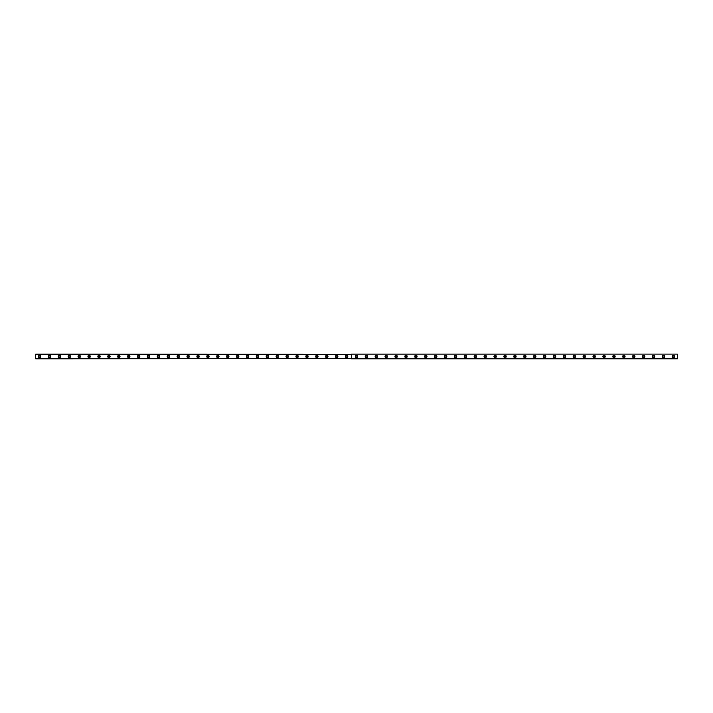 <?xml version="1.0" encoding="UTF-8"?>
<svg xmlns="http://www.w3.org/2000/svg" width="713" height="713" viewBox="0 0 713 713"><rect width="100%" height="100%" fill="white"/><g stroke="black" fill="none" stroke-linecap="round" stroke-linejoin="round"><path stroke-width="1.07" d="M39.607 357.195A0.695 0.695 0 0 1 38.921 356.5A0.695 0.695 0 0 1 39.607 355.805A0.695 0.695 0 0 1 40.302 356.5A0.695 0.695 0 0 1 39.607 357.195M673.393 357.195A0.695 0.695 0 0 1 672.698 356.5A0.695 0.695 0 0 1 673.393 355.805A0.695 0.695 0 0 1 674.079 356.5A0.695 0.695 0 0 1 673.393 357.195M663.482 357.195A0.695 0.695 0 0 1 662.796 356.5A0.695 0.695 0 0 1 663.482 355.805A0.695 0.695 0 0 1 664.177 356.5A0.695 0.695 0 0 1 663.482 357.195M653.58 357.195A0.695 0.695 0 0 1 652.894 356.5A0.695 0.695 0 0 1 653.58 355.805A0.695 0.695 0 0 1 654.276 356.5A0.695 0.695 0 0 1 653.58 357.195M643.679 357.195A0.695 0.695 0 0 1 642.983 356.5A0.695 0.695 0 0 1 643.679 355.805A0.695 0.695 0 0 1 644.374 356.5A0.695 0.695 0 0 1 643.679 357.195M633.777 357.195A0.695 0.695 0 0 1 633.082 356.5A0.695 0.695 0 0 1 633.777 355.805A0.695 0.695 0 0 1 634.472 356.5A0.695 0.695 0 0 1 633.777 357.195M623.875 357.195A0.695 0.695 0 0 1 623.18 356.5A0.695 0.695 0 0 1 623.875 355.805A0.695 0.695 0 0 1 624.57 356.5A0.695 0.695 0 0 1 623.875 357.195M613.973 357.195A0.695 0.695 0 0 1 613.278 356.5A0.695 0.695 0 0 1 613.973 355.805A0.695 0.695 0 0 1 614.668 356.5A0.695 0.695 0 0 1 613.973 357.195M604.071 357.195A0.695 0.695 0 0 1 603.376 356.5A0.695 0.695 0 0 1 604.071 355.805A0.695 0.695 0 0 1 604.767 356.5A0.695 0.695 0 0 1 604.071 357.195M594.17 357.195A0.695 0.695 0 0 1 593.474 356.5A0.695 0.695 0 0 1 594.17 355.805A0.695 0.695 0 0 1 594.856 356.5A0.695 0.695 0 0 1 594.17 357.195M584.268 357.195A0.695 0.695 0 0 1 583.573 356.5A0.695 0.695 0 0 1 584.268 355.805A0.695 0.695 0 0 1 584.954 356.5A0.695 0.695 0 0 1 584.268 357.195M574.357 357.195A0.695 0.695 0 0 1 573.671 356.5A0.695 0.695 0 0 1 574.357 355.805A0.695 0.695 0 0 1 575.052 356.5A0.695 0.695 0 0 1 574.357 357.195M564.455 357.195A0.695 0.695 0 0 1 563.769 356.5A0.695 0.695 0 0 1 564.455 355.805A0.695 0.695 0 0 1 565.151 356.5A0.695 0.695 0 0 1 564.455 357.195M554.554 357.195A0.695 0.695 0 0 1 553.858 356.5A0.695 0.695 0 0 1 554.554 355.805A0.695 0.695 0 0 1 555.249 356.5A0.695 0.695 0 0 1 554.554 357.195M544.652 357.195A0.695 0.695 0 0 1 543.957 356.5A0.695 0.695 0 0 1 544.652 355.805A0.695 0.695 0 0 1 545.347 356.5A0.695 0.695 0 0 1 544.652 357.195M534.75 357.195A0.695 0.695 0 0 1 534.055 356.5A0.695 0.695 0 0 1 534.75 355.805A0.695 0.695 0 0 1 535.445 356.5A0.695 0.695 0 0 1 534.75 357.195M524.848 357.195A0.695 0.695 0 0 1 524.153 356.5A0.695 0.695 0 0 1 524.848 355.805A0.695 0.695 0 0 1 525.543 356.5A0.695 0.695 0 0 1 524.848 357.195M514.946 357.195A0.695 0.695 0 0 1 514.251 356.5A0.695 0.695 0 0 1 514.946 355.805A0.695 0.695 0 0 1 515.642 356.5A0.695 0.695 0 0 1 514.946 357.195M505.045 357.195A0.695 0.695 0 0 1 504.349 356.5A0.695 0.695 0 0 1 505.045 355.805A0.695 0.695 0 0 1 505.731 356.5A0.695 0.695 0 0 1 505.045 357.195M495.143 357.195A0.695 0.695 0 0 1 494.448 356.5A0.695 0.695 0 0 1 495.143 355.805A0.695 0.695 0 0 1 495.829 356.5A0.695 0.695 0 0 1 495.143 357.195M485.232 357.195A0.695 0.695 0 0 1 484.546 356.5A0.695 0.695 0 0 1 485.232 355.805A0.695 0.695 0 0 1 485.927 356.5A0.695 0.695 0 0 1 485.232 357.195M475.33 357.195A0.695 0.695 0 0 1 474.644 356.5A0.695 0.695 0 0 1 475.33 355.805A0.695 0.695 0 0 1 476.026 356.5A0.695 0.695 0 0 1 475.33 357.195M465.429 357.195A0.695 0.695 0 0 1 464.733 356.5A0.695 0.695 0 0 1 465.429 355.805A0.695 0.695 0 0 1 466.124 356.5A0.695 0.695 0 0 1 465.429 357.195M455.527 357.195A0.695 0.695 0 0 1 454.832 356.5A0.695 0.695 0 0 1 455.527 355.805A0.695 0.695 0 0 1 456.222 356.5A0.695 0.695 0 0 1 455.527 357.195M445.625 357.195A0.695 0.695 0 0 1 444.93 356.5A0.695 0.695 0 0 1 445.625 355.805A0.695 0.695 0 0 1 446.32 356.5A0.695 0.695 0 0 1 445.625 357.195M435.723 357.195A0.695 0.695 0 0 1 435.028 356.5A0.695 0.695 0 0 1 435.723 355.805A0.695 0.695 0 0 1 436.418 356.5A0.695 0.695 0 0 1 435.723 357.195M425.821 357.195A0.695 0.695 0 0 1 425.126 356.5A0.695 0.695 0 0 1 425.821 355.805A0.695 0.695 0 0 1 426.517 356.5A0.695 0.695 0 0 1 425.821 357.195M415.92 357.195A0.695 0.695 0 0 1 415.224 356.5A0.695 0.695 0 0 1 415.92 355.805A0.695 0.695 0 0 1 416.606 356.5A0.695 0.695 0 0 1 415.92 357.195M406.018 357.195A0.695 0.695 0 0 1 405.323 356.5A0.695 0.695 0 0 1 406.018 355.805A0.695 0.695 0 0 1 406.704 356.5A0.695 0.695 0 0 1 406.018 357.195M396.107 357.195A0.695 0.695 0 0 1 395.421 356.5A0.695 0.695 0 0 1 396.107 355.805A0.695 0.695 0 0 1 396.802 356.5A0.695 0.695 0 0 1 396.107 357.195M386.205 357.195A0.695 0.695 0 0 1 385.519 356.5A0.695 0.695 0 0 1 386.205 355.805A0.695 0.695 0 0 1 386.901 356.5A0.695 0.695 0 0 1 386.205 357.195M376.304 357.195A0.695 0.695 0 0 1 375.608 356.5A0.695 0.695 0 0 1 376.304 355.805A0.695 0.695 0 0 1 376.999 356.5A0.695 0.695 0 0 1 376.304 357.195M366.402 357.195A0.695 0.695 0 0 1 365.707 356.5A0.695 0.695 0 0 1 366.402 355.805A0.695 0.695 0 0 1 367.097 356.5A0.695 0.695 0 0 1 366.402 357.195M356.5 357.195A0.695 0.695 0 0 1 355.805 356.5A0.695 0.695 0 0 1 356.5 355.805A0.695 0.695 0 0 1 357.195 356.5A0.695 0.695 0 0 1 356.5 357.195M346.598 357.195A0.695 0.695 0 0 1 345.903 356.5A0.695 0.695 0 0 1 346.598 355.805A0.695 0.695 0 0 1 347.293 356.5A0.695 0.695 0 0 1 346.598 357.195M336.696 357.195A0.695 0.695 0 0 1 336.001 356.5A0.695 0.695 0 0 1 336.696 355.805A0.695 0.695 0 0 1 337.392 356.5A0.695 0.695 0 0 1 336.696 357.195M326.795 357.195A0.695 0.695 0 0 1 326.099 356.5A0.695 0.695 0 0 1 326.795 355.805A0.695 0.695 0 0 1 327.481 356.5A0.695 0.695 0 0 1 326.795 357.195M316.893 357.195A0.695 0.695 0 0 1 316.198 356.5A0.695 0.695 0 0 1 316.893 355.805A0.695 0.695 0 0 1 317.579 356.5A0.695 0.695 0 0 1 316.893 357.195M306.982 357.195A0.695 0.695 0 0 1 306.296 356.5A0.695 0.695 0 0 1 306.982 355.805A0.695 0.695 0 0 1 307.677 356.5A0.695 0.695 0 0 1 306.982 357.195M297.08 357.195A0.695 0.695 0 0 1 296.394 356.5A0.695 0.695 0 0 1 297.08 355.805A0.695 0.695 0 0 1 297.776 356.5A0.695 0.695 0 0 1 297.08 357.195M287.179 357.195A0.695 0.695 0 0 1 286.483 356.5A0.695 0.695 0 0 1 287.179 355.805A0.695 0.695 0 0 1 287.874 356.5A0.695 0.695 0 0 1 287.179 357.195M277.277 357.195A0.695 0.695 0 0 1 276.582 356.5A0.695 0.695 0 0 1 277.277 355.805A0.695 0.695 0 0 1 277.972 356.5A0.695 0.695 0 0 1 277.277 357.195M267.375 357.195A0.695 0.695 0 0 1 266.68 356.5A0.695 0.695 0 0 1 267.375 355.805A0.695 0.695 0 0 1 268.07 356.5A0.695 0.695 0 0 1 267.375 357.195M257.473 357.195A0.695 0.695 0 0 1 256.778 356.5A0.695 0.695 0 0 1 257.473 355.805A0.695 0.695 0 0 1 258.168 356.5A0.695 0.695 0 0 1 257.473 357.195M247.571 357.195A0.695 0.695 0 0 1 246.876 356.5A0.695 0.695 0 0 1 247.571 355.805A0.695 0.695 0 0 1 248.267 356.5A0.695 0.695 0 0 1 247.571 357.195M237.67 357.195A0.695 0.695 0 0 1 236.974 356.5A0.695 0.695 0 0 1 237.67 355.805A0.695 0.695 0 0 1 238.356 356.5A0.695 0.695 0 0 1 237.67 357.195M227.768 357.195A0.695 0.695 0 0 1 227.073 356.5A0.695 0.695 0 0 1 227.768 355.805A0.695 0.695 0 0 1 228.454 356.5A0.695 0.695 0 0 1 227.768 357.195M217.857 357.195A0.695 0.695 0 0 1 217.171 356.5A0.695 0.695 0 0 1 217.857 355.805A0.695 0.695 0 0 1 218.552 356.5A0.695 0.695 0 0 1 217.857 357.195M207.955 357.195A0.695 0.695 0 0 1 207.269 356.5A0.695 0.695 0 0 1 207.955 355.805A0.695 0.695 0 0 1 208.651 356.5A0.695 0.695 0 0 1 207.955 357.195M198.054 357.195A0.695 0.695 0 0 1 197.358 356.5A0.695 0.695 0 0 1 198.054 355.805A0.695 0.695 0 0 1 198.749 356.5A0.695 0.695 0 0 1 198.054 357.195M188.152 357.195A0.695 0.695 0 0 1 187.457 356.5A0.695 0.695 0 0 1 188.152 355.805A0.695 0.695 0 0 1 188.847 356.5A0.695 0.695 0 0 1 188.152 357.195M178.25 357.195A0.695 0.695 0 0 1 177.555 356.5A0.695 0.695 0 0 1 178.25 355.805A0.695 0.695 0 0 1 178.945 356.5A0.695 0.695 0 0 1 178.25 357.195M168.348 357.195A0.695 0.695 0 0 1 167.653 356.5A0.695 0.695 0 0 1 168.348 355.805A0.695 0.695 0 0 1 169.043 356.5A0.695 0.695 0 0 1 168.348 357.195M158.446 357.195A0.695 0.695 0 0 1 157.751 356.5A0.695 0.695 0 0 1 158.446 355.805A0.695 0.695 0 0 1 159.142 356.5A0.695 0.695 0 0 1 158.446 357.195M148.545 357.195A0.695 0.695 0 0 1 147.849 356.5A0.695 0.695 0 0 1 148.545 355.805A0.695 0.695 0 0 1 149.231 356.5A0.695 0.695 0 0 1 148.545 357.195M138.643 357.195A0.695 0.695 0 0 1 137.948 356.5A0.695 0.695 0 0 1 138.643 355.805A0.695 0.695 0 0 1 139.329 356.5A0.695 0.695 0 0 1 138.643 357.195M128.732 357.195A0.695 0.695 0 0 1 128.046 356.5A0.695 0.695 0 0 1 128.732 355.805A0.695 0.695 0 0 1 129.427 356.5A0.695 0.695 0 0 1 128.732 357.195M118.83 357.195A0.695 0.695 0 0 1 118.144 356.5A0.695 0.695 0 0 1 118.83 355.805A0.695 0.695 0 0 1 119.526 356.5A0.695 0.695 0 0 1 118.83 357.195M108.929 357.195A0.695 0.695 0 0 1 108.233 356.5A0.695 0.695 0 0 1 108.929 355.805A0.695 0.695 0 0 1 109.624 356.5A0.695 0.695 0 0 1 108.929 357.195M99.027 357.195A0.695 0.695 0 0 1 98.332 356.5A0.695 0.695 0 0 1 99.027 355.805A0.695 0.695 0 0 1 99.722 356.5A0.695 0.695 0 0 1 99.027 357.195M89.125 357.195A0.695 0.695 0 0 1 88.43 356.5A0.695 0.695 0 0 1 89.125 355.805A0.695 0.695 0 0 1 89.82 356.5A0.695 0.695 0 0 1 89.125 357.195M79.223 357.195A0.695 0.695 0 0 1 78.528 356.5A0.695 0.695 0 0 1 79.223 355.805A0.695 0.695 0 0 1 79.918 356.5A0.695 0.695 0 0 1 79.223 357.195M69.321 357.195A0.695 0.695 0 0 1 68.626 356.5A0.695 0.695 0 0 1 69.321 355.805A0.695 0.695 0 0 1 70.017 356.5A0.695 0.695 0 0 1 69.321 357.195M59.42 357.195A0.695 0.695 0 0 1 58.724 356.5A0.695 0.695 0 0 1 59.42 355.805A0.695 0.695 0 0 1 60.106 356.5A0.695 0.695 0 0 1 59.42 357.195M49.518 357.195A0.695 0.695 0 0 1 48.823 356.5A0.695 0.695 0 0 1 49.518 355.805A0.695 0.695 0 0 1 50.204 356.5A0.695 0.695 0 0 1 49.518 357.195M49.518 355.315A1.185 1.185 0 0 0 48.324 356.5A1.185 1.185 0 0 0 49.518 357.685A1.185 1.185 0 0 0 50.703 356.5A1.185 1.185 0 0 0 49.518 355.315M59.42 355.315A1.185 1.185 0 0 0 58.225 356.5A1.185 1.185 0 0 0 59.42 357.685A1.185 1.185 0 0 0 60.605 356.5A1.185 1.185 0 0 0 59.42 355.315M69.321 355.315A1.185 1.185 0 0 0 68.127 356.5A1.185 1.185 0 0 0 69.321 357.685A1.185 1.185 0 0 0 70.507 356.5A1.185 1.185 0 0 0 69.321 355.315M79.223 355.315A1.185 1.185 0 0 0 78.038 356.5A1.185 1.185 0 0 0 79.223 357.685A1.185 1.185 0 0 0 80.409 356.5A1.185 1.185 0 0 0 79.223 355.315M89.125 355.315A1.185 1.185 0 0 0 87.94 356.5A1.185 1.185 0 0 0 89.125 357.685A1.185 1.185 0 0 0 90.31 356.5A1.185 1.185 0 0 0 89.125 355.315M99.027 355.315A1.185 1.185 0 0 0 97.841 356.5A1.185 1.185 0 0 0 99.027 357.685A1.185 1.185 0 0 0 100.212 356.5A1.185 1.185 0 0 0 99.027 355.315M108.929 355.315A1.185 1.185 0 0 0 107.743 356.5A1.185 1.185 0 0 0 108.929 357.685A1.185 1.185 0 0 0 110.123 356.5A1.185 1.185 0 0 0 108.929 355.315M118.83 355.315A1.185 1.185 0 0 0 117.645 356.5A1.185 1.185 0 0 0 118.83 357.685A1.185 1.185 0 0 0 120.025 356.5A1.185 1.185 0 0 0 118.83 355.315M128.732 355.315A1.185 1.185 0 0 0 127.547 356.5A1.185 1.185 0 0 0 128.732 357.685A1.185 1.185 0 0 0 129.926 356.5A1.185 1.185 0 0 0 128.732 355.315M138.643 355.315A1.185 1.185 0 0 0 137.449 356.5A1.185 1.185 0 0 0 138.643 357.685A1.185 1.185 0 0 0 139.828 356.5A1.185 1.185 0 0 0 138.643 355.315M148.545 355.315A1.185 1.185 0 0 0 147.35 356.5A1.185 1.185 0 0 0 148.545 357.685A1.185 1.185 0 0 0 149.73 356.5A1.185 1.185 0 0 0 148.545 355.315M158.446 355.315A1.185 1.185 0 0 0 157.252 356.5A1.185 1.185 0 0 0 158.446 357.685A1.185 1.185 0 0 0 159.632 356.5A1.185 1.185 0 0 0 158.446 355.315M168.348 355.315A1.185 1.185 0 0 0 167.163 356.5A1.185 1.185 0 0 0 168.348 357.685A1.185 1.185 0 0 0 169.534 356.5A1.185 1.185 0 0 0 168.348 355.315M178.25 355.315A1.185 1.185 0 0 0 177.065 356.5A1.185 1.185 0 0 0 178.25 357.685A1.185 1.185 0 0 0 179.435 356.5A1.185 1.185 0 0 0 178.25 355.315M188.152 355.315A1.185 1.185 0 0 0 186.966 356.5A1.185 1.185 0 0 0 188.152 357.685A1.185 1.185 0 0 0 189.337 356.5A1.185 1.185 0 0 0 188.152 355.315M198.054 355.315A1.185 1.185 0 0 0 196.868 356.5A1.185 1.185 0 0 0 198.054 357.685A1.185 1.185 0 0 0 199.248 356.5A1.185 1.185 0 0 0 198.054 355.315M207.955 355.315A1.185 1.185 0 0 0 206.77 356.5A1.185 1.185 0 0 0 207.955 357.685A1.185 1.185 0 0 0 209.15 356.5A1.185 1.185 0 0 0 207.955 355.315M217.857 355.315A1.185 1.185 0 0 0 216.672 356.5A1.185 1.185 0 0 0 217.857 357.685A1.185 1.185 0 0 0 219.051 356.5A1.185 1.185 0 0 0 217.857 355.315M227.768 355.315A1.185 1.185 0 0 0 226.574 356.5A1.185 1.185 0 0 0 227.768 357.685A1.185 1.185 0 0 0 228.953 356.5A1.185 1.185 0 0 0 227.768 355.315M237.67 355.315A1.185 1.185 0 0 0 236.475 356.5A1.185 1.185 0 0 0 237.67 357.685A1.185 1.185 0 0 0 238.855 356.5A1.185 1.185 0 0 0 237.67 355.315M247.571 355.315A1.185 1.185 0 0 0 246.377 356.5A1.185 1.185 0 0 0 247.571 357.685A1.185 1.185 0 0 0 248.757 356.5A1.185 1.185 0 0 0 247.571 355.315M257.473 355.315A1.185 1.185 0 0 0 256.288 356.5A1.185 1.185 0 0 0 257.473 357.685A1.185 1.185 0 0 0 258.659 356.5A1.185 1.185 0 0 0 257.473 355.315M267.375 355.315A1.185 1.185 0 0 0 266.19 356.5A1.185 1.185 0 0 0 267.375 357.685A1.185 1.185 0 0 0 268.56 356.5A1.185 1.185 0 0 0 267.375 355.315M277.277 355.315A1.185 1.185 0 0 0 276.091 356.5A1.185 1.185 0 0 0 277.277 357.685A1.185 1.185 0 0 0 278.462 356.5A1.185 1.185 0 0 0 277.277 355.315M287.179 355.315A1.185 1.185 0 0 0 285.993 356.5A1.185 1.185 0 0 0 287.179 357.685A1.185 1.185 0 0 0 288.373 356.5A1.185 1.185 0 0 0 287.179 355.315M297.08 355.315A1.185 1.185 0 0 0 295.895 356.5A1.185 1.185 0 0 0 297.08 357.685A1.185 1.185 0 0 0 298.275 356.5A1.185 1.185 0 0 0 297.08 355.315M306.982 355.315A1.185 1.185 0 0 0 305.797 356.5A1.185 1.185 0 0 0 306.982 357.685A1.185 1.185 0 0 0 308.176 356.5A1.185 1.185 0 0 0 306.982 355.315M316.893 355.315A1.185 1.185 0 0 0 315.699 356.5A1.185 1.185 0 0 0 316.893 357.685A1.185 1.185 0 0 0 318.078 356.5A1.185 1.185 0 0 0 316.893 355.315M326.795 355.315A1.185 1.185 0 0 0 325.6 356.5A1.185 1.185 0 0 0 326.795 357.685A1.185 1.185 0 0 0 327.98 356.5A1.185 1.185 0 0 0 326.795 355.315M336.696 355.315A1.185 1.185 0 0 0 335.502 356.5A1.185 1.185 0 0 0 336.696 357.685A1.185 1.185 0 0 0 337.882 356.5A1.185 1.185 0 0 0 336.696 355.315M346.598 355.315A1.185 1.185 0 0 0 345.413 356.5A1.185 1.185 0 0 0 346.598 357.685A1.185 1.185 0 0 0 347.784 356.5A1.185 1.185 0 0 0 346.598 355.315M39.607 355.315A1.185 1.185 0 0 0 38.422 356.5A1.185 1.185 0 0 0 39.607 357.685A1.185 1.185 0 0 0 40.801 356.5A1.185 1.185 0 0 0 39.607 355.315M356.5 355.315A1.185 1.185 0 0 0 355.315 356.5A1.185 1.185 0 0 0 356.5 357.685A1.185 1.185 0 0 0 357.685 356.5A1.185 1.185 0 0 0 356.5 355.315M366.402 355.315A1.185 1.185 0 0 0 365.216 356.5A1.185 1.185 0 0 0 366.402 357.685A1.185 1.185 0 0 0 367.587 356.5A1.185 1.185 0 0 0 366.402 355.315M376.304 355.315A1.185 1.185 0 0 0 375.118 356.5A1.185 1.185 0 0 0 376.304 357.685A1.185 1.185 0 0 0 377.498 356.5A1.185 1.185 0 0 0 376.304 355.315M386.205 355.315A1.185 1.185 0 0 0 385.02 356.5A1.185 1.185 0 0 0 386.205 357.685A1.185 1.185 0 0 0 387.4 356.5A1.185 1.185 0 0 0 386.205 355.315M396.107 355.315A1.185 1.185 0 0 0 394.922 356.5A1.185 1.185 0 0 0 396.107 357.685A1.185 1.185 0 0 0 397.301 356.5A1.185 1.185 0 0 0 396.107 355.315M406.018 355.315A1.185 1.185 0 0 0 404.824 356.5A1.185 1.185 0 0 0 406.018 357.685A1.185 1.185 0 0 0 407.203 356.5A1.185 1.185 0 0 0 406.018 355.315M415.92 355.315A1.185 1.185 0 0 0 414.725 356.5A1.185 1.185 0 0 0 415.92 357.685A1.185 1.185 0 0 0 417.105 356.5A1.185 1.185 0 0 0 415.92 355.315M425.821 355.315A1.185 1.185 0 0 0 424.627 356.5A1.185 1.185 0 0 0 425.821 357.685A1.185 1.185 0 0 0 427.007 356.5A1.185 1.185 0 0 0 425.821 355.315M435.723 355.315A1.185 1.185 0 0 0 434.538 356.5A1.185 1.185 0 0 0 435.723 357.685A1.185 1.185 0 0 0 436.909 356.5A1.185 1.185 0 0 0 435.723 355.315M445.625 355.315A1.185 1.185 0 0 0 444.44 356.5A1.185 1.185 0 0 0 445.625 357.685A1.185 1.185 0 0 0 446.81 356.5A1.185 1.185 0 0 0 445.625 355.315M455.527 355.315A1.185 1.185 0 0 0 454.341 356.5A1.185 1.185 0 0 0 455.527 357.685A1.185 1.185 0 0 0 456.712 356.5A1.185 1.185 0 0 0 455.527 355.315M465.429 355.315A1.185 1.185 0 0 0 464.243 356.5A1.185 1.185 0 0 0 465.429 357.685A1.185 1.185 0 0 0 466.623 356.5A1.185 1.185 0 0 0 465.429 355.315M475.33 355.315A1.185 1.185 0 0 0 474.145 356.5A1.185 1.185 0 0 0 475.33 357.685A1.185 1.185 0 0 0 476.525 356.5A1.185 1.185 0 0 0 475.33 355.315M485.232 355.315A1.185 1.185 0 0 0 484.047 356.5A1.185 1.185 0 0 0 485.232 357.685A1.185 1.185 0 0 0 486.426 356.5A1.185 1.185 0 0 0 485.232 355.315M495.143 355.315A1.185 1.185 0 0 0 493.949 356.5A1.185 1.185 0 0 0 495.143 357.685A1.185 1.185 0 0 0 496.328 356.5A1.185 1.185 0 0 0 495.143 355.315M505.045 355.315A1.185 1.185 0 0 0 503.85 356.5A1.185 1.185 0 0 0 505.045 357.685A1.185 1.185 0 0 0 506.23 356.5A1.185 1.185 0 0 0 505.045 355.315M514.946 355.315A1.185 1.185 0 0 0 513.752 356.5A1.185 1.185 0 0 0 514.946 357.685A1.185 1.185 0 0 0 516.132 356.5A1.185 1.185 0 0 0 514.946 355.315M524.848 355.315A1.185 1.185 0 0 0 523.663 356.5A1.185 1.185 0 0 0 524.848 357.685A1.185 1.185 0 0 0 526.034 356.5A1.185 1.185 0 0 0 524.848 355.315M534.75 355.315A1.185 1.185 0 0 0 533.565 356.5A1.185 1.185 0 0 0 534.75 357.685A1.185 1.185 0 0 0 535.935 356.5A1.185 1.185 0 0 0 534.75 355.315M544.652 355.315A1.185 1.185 0 0 0 543.466 356.5A1.185 1.185 0 0 0 544.652 357.685A1.185 1.185 0 0 0 545.837 356.5A1.185 1.185 0 0 0 544.652 355.315M554.554 355.315A1.185 1.185 0 0 0 553.368 356.5A1.185 1.185 0 0 0 554.554 357.685A1.185 1.185 0 0 0 555.748 356.5A1.185 1.185 0 0 0 554.554 355.315M564.455 355.315A1.185 1.185 0 0 0 563.27 356.5A1.185 1.185 0 0 0 564.455 357.685A1.185 1.185 0 0 0 565.65 356.5A1.185 1.185 0 0 0 564.455 355.315M574.357 355.315A1.185 1.185 0 0 0 573.172 356.5A1.185 1.185 0 0 0 574.357 357.685A1.185 1.185 0 0 0 575.551 356.5A1.185 1.185 0 0 0 574.357 355.315M584.268 355.315A1.185 1.185 0 0 0 583.074 356.5A1.185 1.185 0 0 0 584.268 357.685A1.185 1.185 0 0 0 585.453 356.5A1.185 1.185 0 0 0 584.268 355.315M594.17 355.315A1.185 1.185 0 0 0 592.975 356.5A1.185 1.185 0 0 0 594.17 357.685A1.185 1.185 0 0 0 595.355 356.5A1.185 1.185 0 0 0 594.17 355.315M604.071 355.315A1.185 1.185 0 0 0 602.877 356.5A1.185 1.185 0 0 0 604.071 357.685A1.185 1.185 0 0 0 605.257 356.5A1.185 1.185 0 0 0 604.071 355.315M613.973 355.315A1.185 1.185 0 0 0 612.788 356.5A1.185 1.185 0 0 0 613.973 357.685A1.185 1.185 0 0 0 615.159 356.5A1.185 1.185 0 0 0 613.973 355.315M623.875 355.315A1.185 1.185 0 0 0 622.69 356.5A1.185 1.185 0 0 0 623.875 357.685A1.185 1.185 0 0 0 625.06 356.5A1.185 1.185 0 0 0 623.875 355.315M633.777 355.315A1.185 1.185 0 0 0 632.591 356.5A1.185 1.185 0 0 0 633.777 357.685A1.185 1.185 0 0 0 634.962 356.5A1.185 1.185 0 0 0 633.777 355.315M643.679 355.315A1.185 1.185 0 0 0 642.493 356.5A1.185 1.185 0 0 0 643.679 357.685A1.185 1.185 0 0 0 644.873 356.5A1.185 1.185 0 0 0 643.679 355.315M653.58 355.315A1.185 1.185 0 0 0 652.395 356.5A1.185 1.185 0 0 0 653.58 357.685A1.185 1.185 0 0 0 654.775 356.5A1.185 1.185 0 0 0 653.58 355.315M663.482 355.315A1.185 1.185 0 0 0 662.297 356.5A1.185 1.185 0 0 0 663.482 357.685A1.185 1.185 0 0 0 664.676 356.5A1.185 1.185 0 0 0 663.482 355.315M673.393 355.315A1.185 1.185 0 0 0 672.199 356.5A1.185 1.185 0 0 0 673.393 357.685A1.185 1.185 0 0 0 674.578 356.5A1.185 1.185 0 0 0 673.393 355.315M351.509 358.755L35.65 358.88L35.65 354.12L351.536 354.183L351.509 358.755L35.65 358.755M677.35 354.245L677.35 358.88L351.589 358.88L351.589 354.12L677.35 354.12L351.562 354.183M35.65 354.245L351.509 354.245M677.35 358.755L351.589 358.755L351.589 354.245"/></g></svg>
